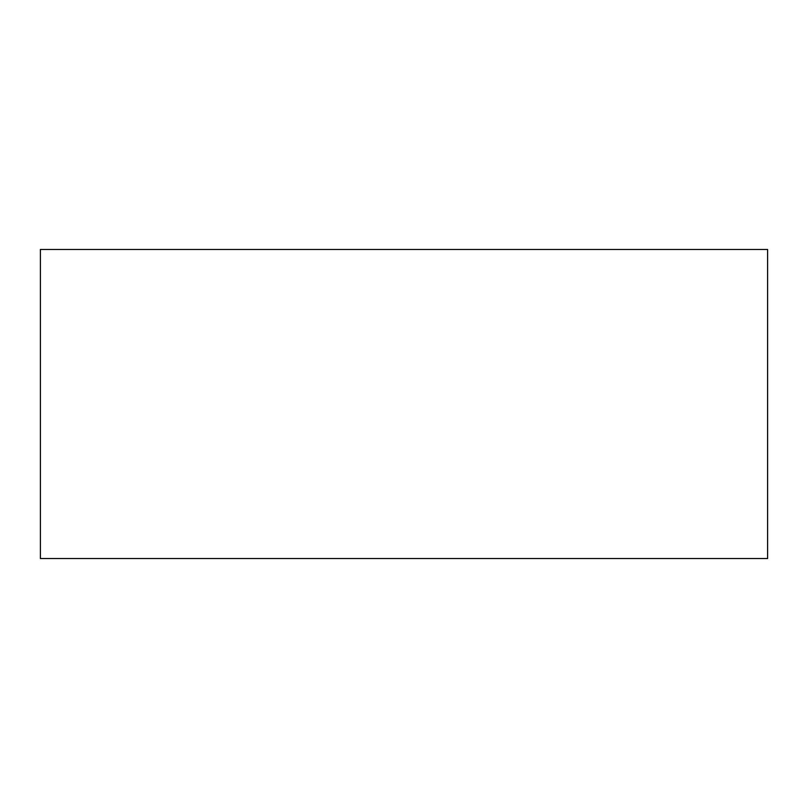 <?xml version="1.0" encoding="UTF-8"?>
<svg xmlns="http://www.w3.org/2000/svg" width="808" height="808" viewBox="0 0 808 808"><rect width="100%" height="100%" fill="white"/><g stroke="black" fill="none" stroke-linecap="round" stroke-linejoin="round"><path stroke-width="1.21" d="M40.4 249.47L40.4 558.53L767.6 558.53L767.6 249.47L40.4 249.47"/></g></svg>
